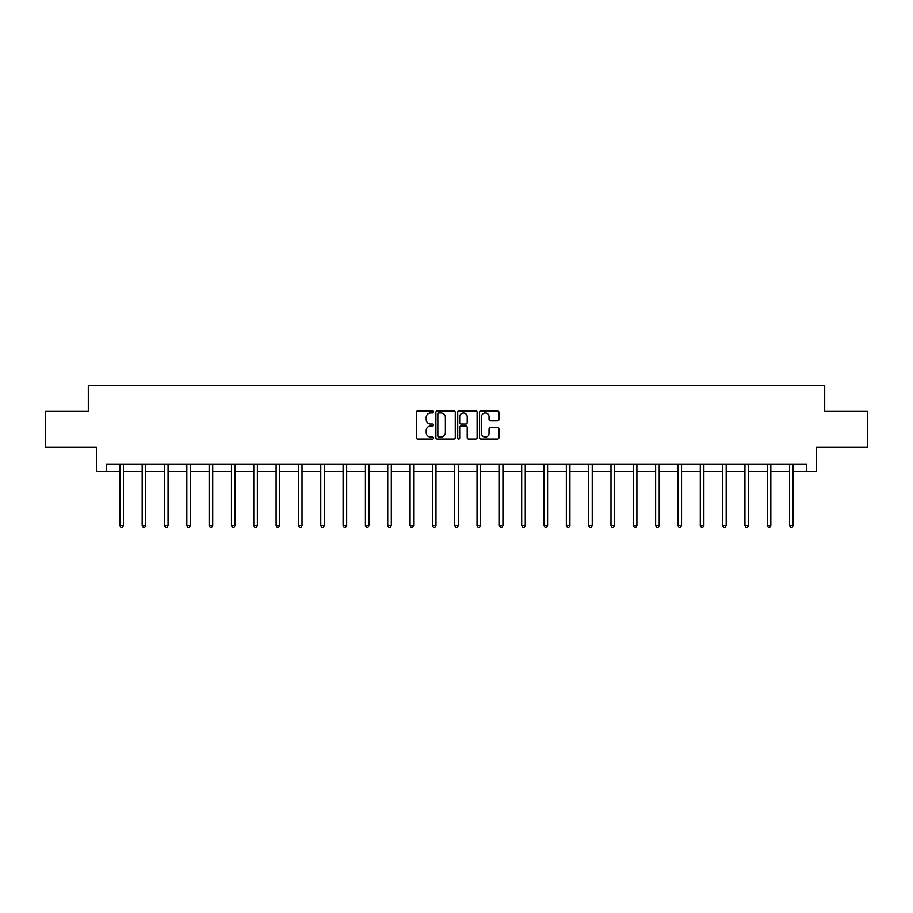 <?xml version="1.0" encoding="UTF-8"?>
<svg xmlns="http://www.w3.org/2000/svg" width="913" height="913" viewBox="0 0 913 913"><rect width="100%" height="100%" fill="white"/><g stroke="black" fill="none" stroke-linecap="round" stroke-linejoin="round"><path stroke-width="1.37" d="M433.607 411.934A0.981 0.981 0 0 0 432.625 410.953L417.698 410.953A1.404 1.404 0 0 0 416.294 412.356L416.294 437.647A1.404 1.404 0 0 0 417.698 439.05L432.625 439.05A0.981 0.981 0 0 0 433.607 438.069A0.981 0.981 0 0 0 432.625 437.087L430.685 437.087A4.497 4.497 0 0 1 426.2 432.591L426.2 430.48A4.497 4.497 0 0 1 430.685 425.983L432.625 425.983A0.981 0.981 0 0 0 433.607 425.002A0.981 0.981 0 0 0 432.625 424.02L430.685 424.02A4.497 4.497 0 0 1 426.2 419.524L426.2 417.412A4.497 4.497 0 0 1 430.685 412.927L432.625 412.927A0.981 0.981 0 0 0 433.607 411.934M497.551 420.859A1.404 1.404 0 0 0 498.955 419.455L498.955 412.356A1.404 1.404 0 0 0 497.551 410.953L480.98 410.953A1.404 1.404 0 0 0 479.576 412.356L479.576 437.647A1.404 1.404 0 0 0 480.98 439.05L497.551 439.05A1.404 1.404 0 0 0 498.955 437.647L498.955 429.076A1.404 1.404 0 0 0 497.551 427.672L490.452 427.672A1.404 1.404 0 0 0 489.048 429.076L489.048 433.321A3.755 3.755 0 0 1 485.294 437.087A3.755 3.755 0 0 1 481.539 433.321L481.539 416.682A3.755 3.755 0 0 1 485.294 412.927A3.755 3.755 0 0 1 489.048 416.682L489.048 419.455A1.404 1.404 0 0 0 490.452 420.859L497.551 420.859M106.467 471.507L106.467 464.352L806.533 464.352L806.533 471.507L816.553 471.507L816.553 447.187L867.35 447.187L867.35 411.409L824.701 411.409L824.701 385.651L88.299 385.651L88.299 411.409L45.65 411.409L45.65 447.187L96.447 447.187L96.447 471.507L119.854 471.507M455.267 412.356A1.404 1.404 0 0 0 453.864 410.953L437.293 410.953A1.404 1.404 0 0 0 435.889 412.356L435.889 437.647A1.404 1.404 0 0 0 437.293 439.05L453.864 439.05A1.404 1.404 0 0 0 455.267 437.647L455.267 412.356M459.136 410.953L475.707 410.953A1.404 1.404 0 0 1 477.111 412.356L477.111 437.647A1.404 1.404 0 0 1 475.707 439.05L468.62 439.05A1.404 1.404 0 0 1 467.205 437.647L467.205 427.387A1.404 1.404 0 0 0 465.801 425.983L461.099 425.983A1.404 1.404 0 0 0 459.696 427.387L459.696 438.069A0.981 0.981 0 0 1 458.714 439.05A0.981 0.981 0 0 1 457.733 438.069L457.733 412.356A1.404 1.404 0 0 1 459.136 410.953M123.426 471.507L142.177 471.507M145.749 471.507L164.5 471.507M168.072 471.507L186.823 471.507M190.395 471.507L209.145 471.507M212.718 471.507L231.468 471.507M235.052 471.507L253.791 471.507M257.375 471.507L276.114 471.507M279.698 471.507L298.437 471.507M302.02 471.507L320.771 471.507M324.343 471.507L343.094 471.507M346.666 471.507L365.417 471.507M368.989 471.507L387.74 471.507M391.312 471.507L410.063 471.507M413.646 471.507L432.385 471.507M435.969 471.507L454.708 471.507M458.292 471.507L477.031 471.507M480.615 471.507L499.354 471.507M502.937 471.507L521.688 471.507M525.26 471.507L544.011 471.507M547.583 471.507L566.334 471.507M569.906 471.507L588.657 471.507M592.229 471.507L610.98 471.507M614.563 471.507L633.302 471.507M636.886 471.507L655.625 471.507M659.209 471.507L677.948 471.507M681.532 471.507L700.282 471.507M703.855 471.507L722.605 471.507M726.177 471.507L744.928 471.507M748.5 471.507L767.251 471.507M770.823 471.507L789.574 471.507M793.146 471.507L806.533 471.507M438.833 412.927A0.981 0.981 0 0 0 437.852 413.909L437.852 436.094A0.981 0.981 0 0 0 438.833 437.087L440.876 437.087A4.497 4.497 0 0 0 445.373 432.591L445.373 417.412A4.497 4.497 0 0 0 440.876 412.927L438.833 412.927M467.205 416.75A3.755 3.755 0 0 0 463.45 412.996A3.755 3.755 0 0 0 459.696 416.75L459.696 422.616A1.404 1.404 0 0 0 461.099 424.02L465.801 424.02A1.404 1.404 0 0 0 467.205 422.616L467.205 416.75M123.62 464.352L123.529 464.569A1.427 1.427 0 0 0 123.426 465.105L123.426 525.489L119.854 525.489L119.854 465.105A1.427 1.427 0 0 0 119.751 464.569L119.66 464.352M123.426 525.489L122.353 527.349L120.927 527.349L119.854 525.489M145.943 464.352L145.852 464.569A1.427 1.427 0 0 0 145.749 465.105L145.749 525.489L142.177 525.489L142.177 465.105A1.427 1.427 0 0 0 142.074 464.569L141.983 464.352M145.749 525.489L144.676 527.349L143.25 527.349L142.177 525.489M168.266 464.352L168.175 464.569A1.427 1.427 0 0 0 168.072 465.105L168.072 525.489L164.5 525.489L164.5 465.105A1.427 1.427 0 0 0 164.397 464.569L164.306 464.352M168.072 525.489L166.999 527.349L165.573 527.349L164.5 525.489M190.589 464.352L190.497 464.569A1.427 1.427 0 0 0 190.395 465.105L190.395 525.489L186.823 525.489L186.823 465.105A1.427 1.427 0 0 0 186.72 464.569L186.629 464.352M190.395 525.489L189.322 527.349L187.895 527.349L186.823 525.489M212.912 464.352L212.832 464.569A1.427 1.427 0 0 0 212.718 465.105L212.718 525.489L209.145 525.489L209.145 465.105A1.427 1.427 0 0 0 209.043 464.569L208.963 464.352M212.718 525.489L211.645 527.349L210.218 527.349L209.145 525.489M235.234 464.352L235.155 464.569A1.427 1.427 0 0 0 235.052 465.105L235.052 525.489L231.468 525.489L231.468 465.105A1.427 1.427 0 0 0 231.366 464.569L231.286 464.352M235.052 525.489L233.979 527.349L232.541 527.349L231.468 525.489M257.557 464.352L257.477 464.569A1.427 1.427 0 0 0 257.375 465.105L257.375 525.489L253.791 525.489L253.791 465.105A1.427 1.427 0 0 0 253.688 464.569L253.609 464.352M257.375 525.489L256.302 527.349L254.864 527.349L253.791 525.489M279.88 464.352L279.8 464.569A1.427 1.427 0 0 0 279.698 465.105L279.698 525.489L276.114 525.489L276.114 465.105A1.427 1.427 0 0 0 276.011 464.569L275.931 464.352M279.698 525.489L278.625 527.349L277.187 527.349L276.114 525.489M302.203 464.352L302.123 464.569A1.427 1.427 0 0 0 302.02 465.105L302.02 525.489L298.437 525.489L298.437 465.105A1.427 1.427 0 0 0 298.334 464.569L298.254 464.352M302.02 525.489L300.948 527.349L299.521 527.349L298.437 525.489M324.537 464.352L324.446 464.569A1.427 1.427 0 0 0 324.343 465.105L324.343 525.489L320.771 525.489L320.771 465.105A1.427 1.427 0 0 0 320.668 464.569L320.577 464.352M324.343 525.489L323.27 527.349L321.844 527.349L320.771 525.489M346.86 464.352L346.769 464.569A1.427 1.427 0 0 0 346.666 465.105L346.666 525.489L343.094 525.489L343.094 465.105A1.427 1.427 0 0 0 342.991 464.569L342.9 464.352M346.666 525.489L345.593 527.349L344.167 527.349L343.094 525.489M369.183 464.352L369.092 464.569A1.427 1.427 0 0 0 368.989 465.105L368.989 525.489L365.417 525.489L365.417 465.105A1.427 1.427 0 0 0 365.314 464.569L365.223 464.352M368.989 525.489L367.916 527.349L366.49 527.349L365.417 525.489M391.506 464.352L391.415 464.569A1.427 1.427 0 0 0 391.312 465.105L391.312 525.489L387.74 525.489L387.74 465.105A1.427 1.427 0 0 0 387.637 464.569L387.546 464.352M391.312 525.489L390.239 527.349L388.812 527.349L387.74 525.489M413.829 464.352L413.749 464.569A1.427 1.427 0 0 0 413.646 465.105L413.646 525.489L410.063 525.489L410.063 465.105A1.427 1.427 0 0 0 409.96 464.569L409.88 464.352M413.646 525.489L412.562 527.349L411.135 527.349L410.063 525.489M436.152 464.352L436.072 464.569A1.427 1.427 0 0 0 435.969 465.105L435.969 525.489L432.385 525.489L432.385 465.105A1.427 1.427 0 0 0 432.283 464.569L432.203 464.352M435.969 525.489L434.896 527.349L433.458 527.349L432.385 525.489M458.474 464.352L458.394 464.569A1.427 1.427 0 0 0 458.292 465.105L458.292 525.489L454.708 525.489L454.708 465.105A1.427 1.427 0 0 0 454.606 464.569L454.526 464.352M458.292 525.489L457.219 527.349L455.781 527.349L454.708 525.489M480.797 464.352L480.717 464.569A1.427 1.427 0 0 0 480.615 465.105L480.615 525.489L477.031 525.489L477.031 465.105A1.427 1.427 0 0 0 476.928 464.569L476.848 464.352M480.615 525.489L479.542 527.349L478.104 527.349L477.031 525.489M503.12 464.352L503.04 464.569A1.427 1.427 0 0 0 502.937 465.105L502.937 525.489L499.354 525.489L499.354 465.105A1.427 1.427 0 0 0 499.251 464.569L499.171 464.352M502.937 525.489L501.865 527.349L500.438 527.349L499.354 525.489M525.454 464.352L525.363 464.569A1.427 1.427 0 0 0 525.26 465.105L525.26 525.489L521.688 525.489L521.688 465.105A1.427 1.427 0 0 0 521.585 464.569L521.494 464.352M525.26 525.489L524.188 527.349L522.761 527.349L521.688 525.489M547.777 464.352L547.686 464.569A1.427 1.427 0 0 0 547.583 465.105L547.583 525.489L544.011 525.489L544.011 465.105A1.427 1.427 0 0 0 543.908 464.569L543.817 464.352M547.583 525.489L546.51 527.349L545.084 527.349L544.011 525.489M570.1 464.352L570.009 464.569A1.427 1.427 0 0 0 569.906 465.105L569.906 525.489L566.334 525.489L566.334 465.105A1.427 1.427 0 0 0 566.231 464.569L566.14 464.352M569.906 525.489L568.833 527.349L567.407 527.349L566.334 525.489M592.423 464.352L592.332 464.569A1.427 1.427 0 0 0 592.229 465.105L592.229 525.489L588.657 525.489L588.657 465.105A1.427 1.427 0 0 0 588.554 464.569L588.463 464.352M592.229 525.489L591.156 527.349L589.73 527.349L588.657 525.489M614.746 464.352L614.666 464.569A1.427 1.427 0 0 0 614.563 465.105L614.563 525.489L610.98 525.489L610.98 465.105A1.427 1.427 0 0 0 610.877 464.569L610.797 464.352M614.563 525.489L613.479 527.349L612.052 527.349L610.98 525.489M637.069 464.352L636.989 464.569A1.427 1.427 0 0 0 636.886 465.105L636.886 525.489L633.302 525.489L633.302 465.105A1.427 1.427 0 0 0 633.2 464.569L633.12 464.352M636.886 525.489L635.813 527.349L634.375 527.349L633.302 525.489M659.391 464.352L659.312 464.569A1.427 1.427 0 0 0 659.209 465.105L659.209 525.489L655.625 525.489L655.625 465.105A1.427 1.427 0 0 0 655.523 464.569L655.443 464.352M659.209 525.489L658.136 527.349L656.698 527.349L655.625 525.489M681.714 464.352L681.634 464.569A1.427 1.427 0 0 0 681.532 465.105L681.532 525.489L677.948 525.489L677.948 465.105A1.427 1.427 0 0 0 677.845 464.569L677.766 464.352M681.532 525.489L680.459 527.349L679.021 527.349L677.948 525.489M704.037 464.352L703.957 464.569A1.427 1.427 0 0 0 703.855 465.105L703.855 525.489L700.282 525.489L700.282 465.105A1.427 1.427 0 0 0 700.168 464.569L700.088 464.352M703.855 525.489L702.782 527.349L701.355 527.349L700.282 525.489M726.371 464.352L726.28 464.569A1.427 1.427 0 0 0 726.177 465.105L726.177 525.489L722.605 525.489L722.605 465.105A1.427 1.427 0 0 0 722.503 464.569L722.411 464.352M726.177 525.489L725.105 527.349L723.678 527.349L722.605 525.489M748.694 464.352L748.603 464.569A1.427 1.427 0 0 0 748.5 465.105L748.5 525.489L744.928 525.489L744.928 465.105A1.427 1.427 0 0 0 744.825 464.569L744.734 464.352M748.5 525.489L747.427 527.349L746.001 527.349L744.928 525.489M771.017 464.352L770.926 464.569A1.427 1.427 0 0 0 770.823 465.105L770.823 525.489L767.251 525.489L767.251 465.105A1.427 1.427 0 0 0 767.148 464.569L767.057 464.352M770.823 525.489L769.75 527.349L768.324 527.349L767.251 525.489M793.34 464.352L793.249 464.569A1.427 1.427 0 0 0 793.146 465.105L793.146 525.489L789.574 525.489L789.574 465.105A1.427 1.427 0 0 0 789.471 464.569L789.38 464.352M793.146 525.489L792.073 527.349L790.647 527.349L789.574 525.489"/></g></svg>
